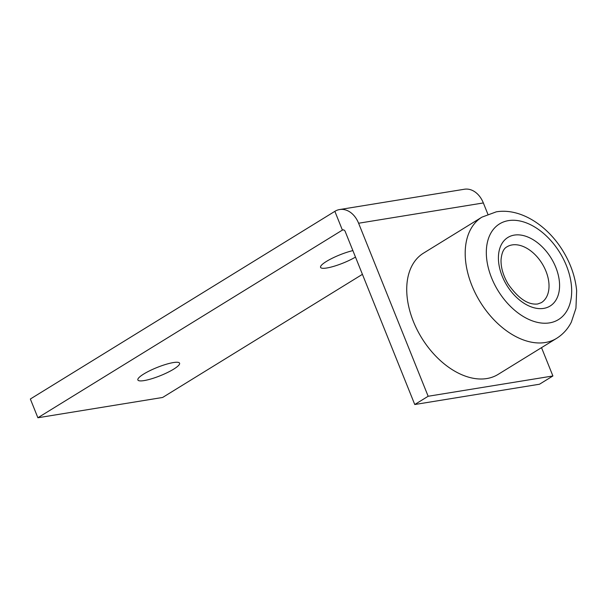 <?xml version="1.0" encoding="UTF-8"?>
<svg xmlns="http://www.w3.org/2000/svg" width="607" height="607" viewBox="0 0 607 607"><rect width="100%" height="100%" fill="white"/><g stroke="black" fill="none" stroke-linecap="round" stroke-linejoin="round"><path stroke-width="0.91" d="M481.905 217.154L423.443 253.187A71.186 45.95 58.4 0 0 417.161 329.829A71.186 45.95 58.4 0 0 486.822 378.548A71.186 45.95 58.4 0 0 498.135 374.382L556.604 338.357A71.186 45.95 -121.6 0 1 545.291 342.515A71.186 45.95 -121.6 0 1 475.63 293.796A71.186 45.95 -121.6 0 1 481.905 217.154L496.291 211.835C520.495 207.822 547.302 225.356 562.856 250.797C570.709 263.62 575.307 276.913 576.65 290.685L575.944 308.257L571.324 322.158C567.849 328.971 562.947 334.374 556.604 338.357M143.753 374.011A22.482 4.416 158.1 0 0 137.865 379.959A22.482 4.416 158.1 0 0 151.606 378.776A22.482 4.416 158.1 0 0 173.693 369.139A22.482 4.416 158.1 0 0 179.581 363.191A22.482 4.416 158.1 0 0 165.848 364.382A22.482 4.416 158.1 0 0 143.753 374.011A22.482 4.416 158.1 0 0 137.865 379.959A22.482 4.416 158.1 0 0 151.606 378.776A22.482 4.416 158.1 0 0 173.693 369.139A22.482 4.416 158.1 0 0 179.581 363.191A22.482 4.416 158.1 0 0 165.848 364.382A22.482 4.416 158.1 0 0 143.753 374.011M326.46 261.412A22.482 4.416 158.1 0 0 320.572 267.361A22.482 4.416 158.1 0 0 333.721 266.352A22.482 4.416 158.1 0 0 355.49 257.087A22.482 4.416 158.1 0 1 333.721 266.352A22.482 4.416 158.1 0 1 320.572 267.361A22.482 4.416 158.1 0 1 326.46 261.412A22.482 4.416 158.1 0 1 352.887 250.608A22.482 4.416 158.1 0 0 326.46 261.412M414.756 404.52L345.201 231.495A2.762 2.033 -99.2 0 0 342.963 229.878A2.762 2.033 -99.2 0 0 342.401 230.091L343.57 229.901L342.401 230.091L334.859 211.342L30.35 399.011L37.884 417.76L30.35 399.011L334.859 211.342A23.362 17.246 -99.2 0 1 339.654 209.536A23.362 17.246 -99.2 0 1 358.6 223.239L428.155 396.265L414.756 404.52L539.502 384.223L552.901 375.968L541.52 347.652M342.401 230.091L37.884 417.76L162.63 397.464L362.425 274.334L162.63 397.464L37.884 417.76L342.401 230.091M339.654 209.536L464.401 189.24A23.362 17.246 80.8 0 1 483.347 202.943L487.853 214.165M428.155 396.265L552.901 375.968M508.446 220.622A56.201 36.276 58.4 0 0 491.579 277.839A56.201 36.276 58.4 0 0 549.547 322.878A56.201 36.276 58.4 0 0 566.422 265.661A56.201 36.276 58.4 0 0 508.446 220.622M543.728 308.386A40.274 25.995 -121.6 0 1 502.179 276.109A40.274 25.995 -121.6 0 1 514.266 235.106A40.274 25.995 -121.6 0 1 555.815 267.383A40.274 25.995 -121.6 0 1 543.728 308.386M512.133 244.925A32.786 21.162 58.4 0 0 506.928 246.844C503.628 248.529 501.67 252.853 501.041 259.826C500.828 267.535 503.203 275.631 508.173 284.122C518.287 298.454 528.113 305.078 537.65 303.993L541.323 302.658A32.786 21.162 58.4 0 0 544.221 267.361A32.786 21.162 58.4 0 0 512.133 244.925M358.6 223.239L483.347 202.943"/></g></svg>
